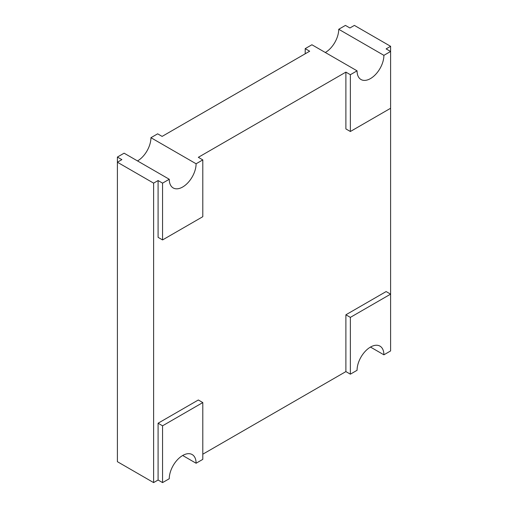 <?xml version="1.0" encoding="UTF-8"?>
<svg xmlns="http://www.w3.org/2000/svg" width="508" height="508" viewBox="0 0 508 508"><rect width="100%" height="100%" fill="white"/><g stroke="black" fill="none" stroke-linecap="round" stroke-linejoin="round"><path stroke-width="0.76" d="M202.8 454.203L345.891 371.596L345.891 314.795L386.131 291.56L390.601 294.145L350.361 317.379L350.361 374.174L357.067 370.3A18.974 10.954 -60 0 1 365.347 351.212A18.974 10.954 -60 0 1 379.965 346.126A18.974 10.954 -60 0 1 383.896 354.813L390.601 350.939L390.601 46.311L354.387 25.4L349.91 27.984L345.44 25.4L338.734 29.274A18.974 10.954 -60 0 1 325.317 52.508M390.601 46.311L386.131 48.895L390.601 51.473L383.896 55.347A18.974 10.954 -60 0 1 375.615 74.435A18.974 10.954 -60 0 1 360.998 79.521A18.974 10.954 -60 0 1 357.067 70.834L311.906 44.761L305.2 48.635L309.67 51.213L162.109 136.404L157.639 133.826L150.933 137.7A18.974 10.954 -60 0 1 137.522 160.934M169.266 179.261L162.56 183.134L162.56 239.928L202.8 216.694L202.8 159.899L196.094 163.773A18.974 10.954 -60 0 1 187.814 182.861A18.974 10.954 -60 0 1 173.196 187.947A18.974 10.954 -60 0 1 169.266 179.261L124.104 153.187L117.399 157.061L121.869 159.639L117.399 162.223L117.399 461.689L153.613 482.6L158.09 480.016L162.56 482.6L169.266 478.726A18.974 10.954 -60 0 1 177.546 459.638A18.974 10.954 -60 0 1 192.164 454.552A18.974 10.954 -60 0 1 196.094 463.239L202.8 459.365L202.8 402.571L162.56 425.806L162.56 482.6M158.09 480.016L158.09 423.221L198.33 399.986L202.8 402.571M158.09 423.221L162.56 425.806M117.399 157.061L117.399 162.223L153.613 183.134L153.613 482.6M305.2 48.635L305.2 53.797M162.56 239.928L158.09 237.35L158.09 180.55L153.613 183.134M357.067 70.834L350.361 74.708L350.361 131.502L345.891 128.924L345.891 72.123L198.33 157.321L202.8 159.899M158.09 180.55L162.56 183.134M150.933 137.7L196.094 163.773M345.891 72.123L350.361 74.708M350.361 131.502L390.601 108.267M182.683 455.492L196.094 463.239M345.891 371.596L350.361 374.174M345.891 314.795L350.361 317.379M370.478 347.066L383.896 354.813M338.734 29.274L383.896 55.347"/></g></svg>
